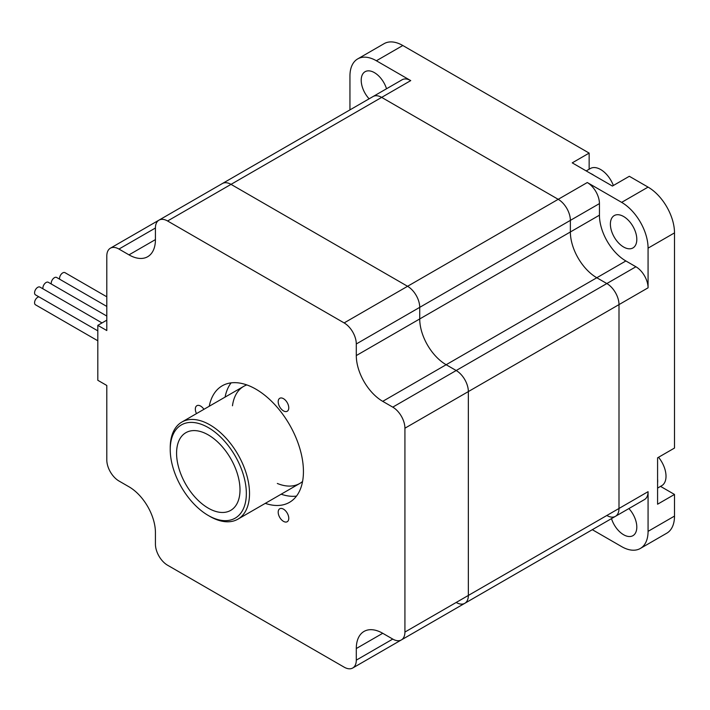 <?xml version="1.0" encoding="UTF-8"?>
<svg xmlns="http://www.w3.org/2000/svg" width="710" height="710" viewBox="0 0 710 710"><rect width="100%" height="100%" fill="white"/><g stroke="black" fill="none" stroke-linecap="round" stroke-linejoin="round"><path stroke-width="1.06" d="M208.287 508.156A44.854 25.897 60 0 1 178.991 468.635A44.854 25.897 60 0 1 185.86 432.692A44.854 25.897 60 0 1 230.714 458.589A44.854 25.897 60 0 1 230.714 510.375A44.854 25.897 60 0 1 208.287 508.156M208.287 515.478L209.876 516.401A56.063 32.367 -120 0 0 237.903 519.17A56.063 32.367 -120 0 0 249.521 493.512A56.063 32.367 -120 0 0 225.043 437.085A56.063 32.367 -120 0 0 181.84 422.068A56.063 32.367 -120 0 0 170.231 447.735L170.231 449.563A53.818 31.071 -120 0 0 208.287 515.478A53.818 31.071 -120 0 0 246.343 493.512A53.818 31.071 -120 0 0 208.287 427.589A53.818 31.071 -120 0 0 170.231 449.563M281.16 494.204A67.281 38.846 -120 0 0 296.478 496.112M231.096 382.867A67.281 38.846 -120 0 0 225.088 397.094M209.237 406.253A67.281 38.846 60 0 1 222.221 385.805A67.281 38.846 60 0 1 289.502 424.651A67.281 38.846 60 0 1 289.502 502.334A67.281 38.846 60 0 1 265.3 503.363M277.326 483.466A56.063 32.367 -120 0 0 299.753 483.466A56.063 32.367 -120 0 0 302.567 481.478M246.823 384.918A56.063 32.367 -120 0 0 243.69 386.364A56.063 32.367 -120 0 0 232.472 405.783M196.493 413.611A7.473 4.313 60 0 1 196.883 405.703A7.473 4.313 60 0 1 203.921 409.315M283.476 521.353A7.473 4.313 60 0 1 278.595 514.768A7.473 4.313 60 0 1 279.74 508.777A7.473 4.313 60 0 1 287.222 513.099A7.473 4.313 60 0 1 287.222 521.726A7.473 4.313 60 0 1 283.476 521.353M283.476 410.886A7.473 4.313 60 0 1 278.595 404.292A7.473 4.313 60 0 1 279.74 398.301A7.473 4.313 60 0 1 287.222 402.623A7.473 4.313 60 0 1 287.222 411.25A7.473 4.313 60 0 1 283.476 410.886M38.917 296.842A4.482 2.591 120 0 0 35.092 300.436A4.482 2.591 120 0 0 35.5 304.803L97.811 340.782M102.027 322.926L39.982 287.097A4.482 2.591 120 0 0 35.5 289.689A4.482 2.591 120 0 0 35.5 294.872L97.811 330.842M106.802 296.807L64.983 272.667A4.482 2.591 120 0 0 61.175 274.264A4.482 2.591 120 0 0 59.667 279.216M106.802 316.056L48.315 282.287A4.482 2.591 120 0 0 44.508 283.893A4.482 2.591 120 0 0 42.999 288.837M106.802 306.436L56.649 277.477A4.482 2.591 120 0 0 52.842 279.083A4.482 2.591 120 0 0 51.333 284.027M106.802 320.166L97.811 325.358L97.811 380.285L106.802 385.477L106.802 459.938A17.191 9.922 60 0 0 118.96 480.998L128.998 486.794A37.373 21.575 -120 0 1 155.428 532.571L155.428 544.171A17.191 9.922 60 0 0 167.587 565.231L344.137 667.151A17.191 9.922 60 0 0 352.728 668.003A17.191 9.922 60 0 0 356.296 660.14L356.296 648.541A37.373 21.575 -120 0 1 364.035 631.43A37.373 21.575 -120 0 1 382.726 633.284L356.296 648.541M158.916 220.18L110.361 248.207A17.191 9.922 60 0 0 106.802 256.079L106.802 330.541L97.811 325.358M110.361 248.207A17.191 9.922 60 0 1 118.96 249.059L128.998 254.863A37.373 21.575 -120 0 0 147.689 256.709A37.373 21.575 -120 0 0 155.428 239.598L155.428 228.008A17.191 9.922 60 0 1 158.996 220.135A17.191 9.922 60 0 1 167.587 220.987L344.137 322.917A17.191 9.922 60 0 1 356.296 343.968L356.296 355.568A37.373 21.575 -120 0 0 382.726 401.345L392.763 407.141A17.191 9.922 60 0 1 404.922 428.201L404.922 632.06A17.191 9.922 60 0 1 401.363 639.932A17.191 9.922 60 0 1 392.763 639.08L382.726 633.284M376.38 60.767A37.373 21.575 -120 0 0 357.689 58.912L384.119 43.656A37.373 21.575 60 0 1 402.81 45.511L376.38 60.767L410.735 80.603A17.191 9.922 60 0 0 402.144 79.751L373.07 96.533A17.191 9.922 60 0 1 381.661 97.385A17.191 9.922 -120 0 0 373.07 96.533L222.425 183.508A17.191 9.922 60 0 1 231.016 184.36L407.567 286.29A17.191 9.922 60 0 1 419.725 307.35L419.725 318.95A37.373 21.575 -120 0 0 446.155 364.727L456.193 370.522A17.191 9.922 60 0 1 468.351 391.583L468.351 595.441A17.191 9.922 60 0 1 464.793 603.314A17.191 9.922 60 0 1 456.193 602.462M566.731 544.455A17.191 9.922 -120 0 0 566.811 544.41A17.191 9.922 -120 0 0 566.882 544.366A17.191 9.922 60 0 1 566.811 544.41L416.158 631.385A17.191 9.922 60 0 0 416.237 631.341A17.191 9.922 60 0 1 416.158 631.385A17.191 9.922 60 0 1 416.087 631.43M158.996 220.135L222.425 183.508A17.191 9.922 60 0 1 231.016 184.36L407.567 286.29A17.191 9.922 60 0 1 419.725 307.35L419.725 318.95A37.373 21.575 -120 0 0 446.155 364.727L456.193 370.522A17.191 9.922 60 0 1 468.351 391.583L468.351 595.441A17.191 9.922 60 0 1 464.793 603.314L401.363 639.932M410.735 80.603L381.661 97.385L558.211 199.315A17.191 9.922 60 0 1 570.37 220.375L570.37 231.975A37.373 21.575 -120 0 0 596.799 277.752L606.837 283.547A17.191 9.922 60 0 1 618.996 304.608L618.996 508.466A17.191 9.922 60 0 1 615.437 516.339A17.191 9.922 -120 0 0 618.996 508.466L404.922 632.06M589.149 169.22L589.149 153.094L402.81 45.511M589.149 153.094L572.233 162.856L612.41 186.055L629.326 176.284L648.07 187.112A37.373 21.575 60 0 1 674.5 232.889L674.5 448.054L657.584 457.826L657.584 504.207L674.5 494.444L660.54 486.385M674.5 494.444L674.5 516.09A37.373 21.575 60 0 1 666.761 533.201L640.331 548.466A37.373 21.575 -120 0 0 648.07 531.355L648.07 491.675A17.191 9.922 60 0 1 644.511 499.547L464.793 603.314M606.837 515.487A17.191 9.922 -120 0 0 615.437 516.339M625.874 260.961L596.799 277.752A37.373 21.575 60 0 1 570.37 231.975L599.444 215.183A37.373 21.575 -120 0 0 625.874 260.961L635.911 266.765A17.191 9.922 60 0 1 648.07 287.816L618.996 304.608L618.996 508.466L648.07 491.675M404.922 428.201L618.996 304.608A17.191 9.922 -120 0 0 606.837 283.547L392.763 407.141M382.726 401.345L596.799 277.752L606.837 283.547L635.911 266.765M356.296 355.568L570.37 231.975L570.37 220.375A17.191 9.922 -120 0 0 558.211 199.315L344.137 322.917M167.587 220.987L381.661 97.385L558.211 199.315L587.285 182.532A17.191 9.922 60 0 1 599.444 203.593L356.296 343.968M357.689 58.912A37.373 21.575 -120 0 0 349.95 76.023L349.95 109.881M386.524 88.768A18.691 10.792 -120 0 0 365.082 71.71A18.691 10.792 -120 0 0 369.12 98.814M599.444 215.183L599.444 203.593M648.07 287.816L648.07 248.145A37.373 21.575 -120 0 0 621.64 202.368L587.285 182.532M636.808 239.385A18.691 10.792 -120 0 0 628.652 220.579A18.691 10.792 -120 0 0 614.256 215.574A18.691 10.792 -120 0 0 614.256 237.149A18.691 10.792 -120 0 0 632.938 247.941A18.691 10.792 -120 0 0 636.808 239.385M595.956 527.583A17.191 9.922 60 0 1 595.876 527.628L566.811 544.41M592.317 529.687L621.64 546.611A37.373 21.575 -120 0 0 640.331 548.466M611.496 518.611A18.691 10.792 -120 0 0 632.938 535.668A18.691 10.792 -120 0 0 636.808 527.113A18.691 10.792 -120 0 0 628.9 508.564M658.534 457.275A20.554 11.866 60 0 1 666.015 476.268A20.554 11.866 60 0 1 661.755 485.675L657.584 488.089M657.584 482.995A20.554 11.866 -120 0 0 657.691 481.078A20.554 11.866 -120 0 0 657.584 479.037M586.203 170.924L590.374 168.51A20.554 11.866 60 0 1 613.36 185.505M594.03 175.441A20.554 11.866 -120 0 0 590.613 173.471M392.763 639.08L356.296 660.14M155.428 228.008L118.96 249.059M155.428 239.598L128.998 254.863M621.64 202.368L648.07 187.112M674.5 232.889L648.07 248.145M648.07 531.355L674.5 516.09M243.69 386.364L181.84 422.068M299.753 483.466L237.903 519.17M416.158 631.385L352.728 668.003"/></g></svg>
